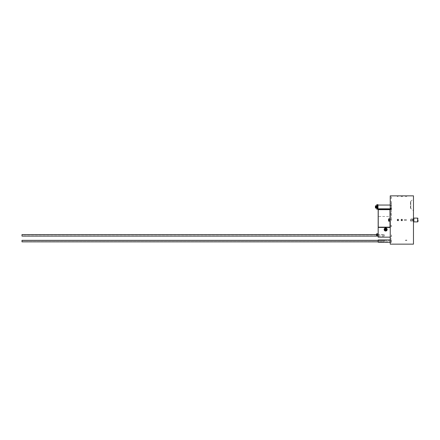 <?xml version="1.0" encoding="UTF-8"?>
<svg xmlns="http://www.w3.org/2000/svg" width="440" height="440" viewBox="0 0 440 440"><rect width="100%" height="100%" fill="white"/><g stroke="black" fill="none" stroke-linecap="round" stroke-linejoin="round"><path stroke-width="0.33" stroke-dasharray="2.2 1.65" d="M22 241.857L22 240.35M22 241.665L22 240.543L22 241.665L22 240.543L22 241.665L384.208 241.665L384.208 240.543L22 240.543L384.208 240.543L384.208 241.665L384.208 240.543L384.208 241.665L22 241.665M384.208 241.857L384.208 240.35L384.208 241.857L384.208 240.35L378.169 240.35L384.208 240.35L384.208 241.857L378.169 241.857L384.208 241.857M22 236.099L22 234.591M22 234.773L22 235.917L22 234.773L384.208 234.773L384.208 235.917L22 235.917M384.208 235.917L384.208 234.773M384.208 234.591L384.208 236.099L384.208 234.591L376.514 234.591M384.208 236.099L377.867 236.099M401.148 195.861L401.148 196.609L402.495 196.609C401.016 196.614 401.016 196.614 402.495 196.609C401.016 196.614 401.016 196.614 402.495 196.609L401.401 196.609L402.495 196.609L402.495 195.861M401.242 195.855L401.786 195.861M402.182 195.861L402.457 195.855M378.411 209.545L390.242 209.545L390.242 209.171L390.242 209.545L391.452 209.545L391.452 209.171L391.452 209.545L390.242 209.292L390.242 227.475L384.208 227.293L390.242 227.293L390.242 209.605L378.411 209.545M378.351 209.605L390.181 209.666L378.169 209.666L390.06 209.666L390.06 227.172L378.169 227.172L390.242 227.172L378.411 227.172L378.351 216.497L390.242 216.497M390.242 209.352L391.32 208.654L390.242 208.687L390.242 209.341L390.242 207.806L391.292 208.472L390.242 208.472L391.292 208.472L390.242 208.472L391.292 208.472L390.242 207.812L390.242 208.687L391.292 208.687L390.242 209.352L390.242 207.806L391.292 208.472L390.242 208.472L391.292 208.472L390.242 208.472L391.292 208.472L390.242 207.812L390.242 208.687L391.292 208.687L390.242 208.687L390.242 209.341L391.254 208.824L390.242 209.352L378.23 209.363L378.351 216.497M378.411 209.666L378.169 227.414L390.242 227.475L390.242 237.155L390.242 227.475L378.23 227.475L390.242 227.475M390.06 227.172L390.06 209.666M391.452 206.663L391.452 209.292L391.452 205.359L391.452 206.663L390.242 206.663L390.242 203.022L390.242 209.292L390.242 203.143L390.242 209.171L390.242 206.663L391.452 206.663M391.452 205.464L391.452 203.143L391.452 205.464L390.242 205.464L391.452 205.464M391.452 205.359L391.452 203.022L391.452 205.359L390.242 205.359L391.452 205.359M390.242 211.112L390.242 225.726M390.242 235.626L390.242 236.808L390.242 235.626L391.452 235.626L391.452 236.808L391.452 235.626M390.242 209.666L390.242 227.172M390.242 237.155L390.242 201.273L390.242 237.155L378.169 237.155L378.169 227.414M384.538 229.526A1.117 1.117 0 0 1 385.655 228.41A1.117 1.117 0 0 1 386.771 229.526A1.117 1.117 0 0 1 385.655 230.643A1.117 1.117 0 0 1 384.538 229.526M377.685 207.691L377.685 206.184L377.685 207.691L375.271 207.691L375.271 206.184L375.271 207.691M391.452 219.323L390.242 219.323L390.242 220.677L391.452 220.677L391.452 219.323L391.452 220.677L390.242 220.677L390.242 219.323L391.452 219.323M390.242 220.677L390.242 219.323L390.06 220.677L389.757 218.895L389.757 221.106L390.06 219.323L390.06 220.677L389.757 220.149L390.06 219.323L390.242 220.677M388.542 218.895L388.542 221.106L388.542 218.895L388.542 221.106L388.542 218.895L389.757 218.895L389.757 221.106L389.757 218.895M388.41 219.346L388.41 220.655L388.41 219.346L389.026 219.346L389.026 219.67L388.41 219.67L389.026 219.67L389.026 219.346L389.026 219.67L389.026 219.346L388.41 219.346L388.41 220.33L389.026 220.33L389.026 219.67L388.41 219.67L389.026 219.67L389.026 220.655L389.026 219.67L389.026 220.655L389.026 220.33L388.41 220.33L389.026 220.33L388.41 220.33L388.41 220.655L389.026 220.655L388.41 220.655L388.41 219.346M390.06 218.74L389.757 218.74L389.757 219.852L390.06 219.852L389.757 221.26L389.757 218.74L389.757 219.852L390.06 219.852L390.06 218.74L390.06 221.26L390.06 220.149L389.757 220.149L389.757 221.26L390.06 221.26L390.06 218.74L390.06 221.26M390.181 227.172L390.181 209.666L390.181 227.172M390.06 211.112L390.06 225.726M378.169 234.746L378.169 236.159L378.169 233.635L378.169 236.159L377.867 233.794L377.867 236.159L377.867 233.635L377.867 234.746L378.169 234.746M384.208 227.293L383.482 227.293L384.208 227.293M390.242 208.687L391.292 208.687L390.242 208.687M391.452 206.938L391.452 208.84L391.452 206.938M390.242 206.938L390.242 205.035L390.242 206.938M377.988 206.938L377.988 205.051L377.988 206.938M377.988 209.165L377.988 204.71M377.564 206.938L377.564 205.222L377.564 206.938M376.783 206.938L376.783 208.956L376.783 206.938M376.299 206.938L376.299 206.041L376.299 206.938M376.299 207.977L376.299 205.898M376.216 208.076L376.216 205.794M376.024 207.845L376.024 206.024M375.837 208.076L375.837 205.794M375.65 207.845L375.65 206.024M375.463 208.076L375.463 205.794M375.271 207.845L375.271 206.024M377.382 206.938L377.382 209.165L377.382 206.938M377.382 209.198L377.382 204.677M376.783 209.198L376.783 204.677M391.452 220L391.452 201.273L391.452 220M393.866 244.085L396.281 244.145L393.866 244.085M390.242 244.145L390.242 195.855M390.242 225.363L390.242 226.716L390.242 225.363L390.242 226.716L390.242 225.363L391.452 225.363L391.452 226.716L391.452 225.363L391.452 226.716L391.452 225.363L390.242 225.363M390.242 213.285L390.242 214.638L390.242 213.285L390.242 214.638L390.242 213.285L391.452 213.285L391.452 214.638L391.452 213.285L391.452 214.638L391.452 213.285L390.242 213.285M390.242 197.038L390.242 198.391L390.242 197.038L390.242 198.391L390.242 197.038L391.452 197.038L391.452 198.391L391.452 197.038L391.452 198.391L391.452 197.038L390.242 197.038M390.242 239.954L390.242 242.259L390.242 239.954L390.242 242.259L390.242 239.954L391.452 239.954L391.452 242.259L391.452 239.954L391.452 242.259L391.452 239.954L391.452 242.237L391.452 239.971L391.452 242.237L391.452 239.971L390.242 239.971M413.474 195.855L413.474 244.145M417.637 221.892L413.837 221.892L413.837 218.108L413.837 221.892L413.837 218.108L413.474 218.471L413.837 218.108L413.474 218.471L413.837 218.108L413.474 218.471L413.837 218.108L413.474 218.471L413.837 218.108L413.474 218.471L413.837 218.108L417.637 218.108L417.637 221.892M397.282 195.861L397.282 196.609L397.958 196.62L397.282 196.609L398.635 196.609L398.635 195.861M397.282 220C398.75 222.288 398.756 217.712 397.282 220C398.75 217.712 398.756 222.288 397.282 220L398.591 220.242C398.338 219.159 397.903 219.076 397.282 220M401.148 220C402.611 222.288 402.617 217.712 401.148 220C402.611 217.712 402.617 222.288 401.148 220L402.452 220.242C402.204 219.159 401.77 219.076 401.148 220M397.381 195.855L397.925 195.861M398.316 195.861L398.596 195.855M410.454 208.384L410.454 201.432L410.454 208.384L410.812 208.384L410.812 201.432L410.812 208.384L413.474 210.7L413.474 199.117L413.474 210.7M410.454 201.432L413.474 199.117M377.867 236.159L377.867 235.048L378.169 235.048L377.867 235.048L378.169 235.048L377.867 235.048L377.867 233.794L377.867 236.005L377.867 233.635M376.514 233.926L376.646 236.005L376.646 233.794L376.646 236.005L376.646 233.794L377.867 233.794M376.514 234.245L376.514 235.554L376.514 234.245L377.13 234.245L377.13 234.57L376.514 234.57L377.13 234.57L377.13 234.245L377.13 234.57L376.514 234.57L376.514 235.224L377.13 235.224L377.13 234.245L376.514 234.245L376.514 234.57L376.514 234.245M377.13 235.224L377.13 234.57L377.13 235.554L377.13 234.57L376.514 234.57L376.514 235.224L377.13 235.224L376.514 235.224L376.514 235.554L377.13 235.554L376.514 235.554L376.514 235.224L377.13 235.224M377.867 235.048L377.867 234.746L377.867 235.048M385.655 228.019A1.507 1.507 0 0 0 384.346 230.28A1.507 1.507 0 0 0 386.964 230.28A1.507 1.507 0 0 0 385.655 228.019A1.507 1.507 0 0 1 387.161 229.526A1.507 1.507 0 0 1 385.655 231.033M385.655 228.965A0.561 0.561 0 0 1 386.216 229.526A0.561 0.561 0 0 1 385.655 230.087A0.561 0.561 0 0 1 385.094 229.526A0.561 0.561 0 0 1 385.655 228.965A0.561 0.561 0 0 0 385.171 229.806A0.561 0.561 0 0 0 386.139 229.806A0.561 0.561 0 0 0 385.655 228.965M385.138 229.526A0.517 0.517 0 0 0 385.913 229.977A0.517 0.517 0 0 0 385.913 229.075A0.517 0.517 0 0 0 385.138 229.526A0.517 0.517 0 0 1 385.655 229.009A0.517 0.517 0 0 1 386.172 229.526A0.517 0.517 0 0 1 385.655 230.043A0.517 0.517 0 0 1 385.138 229.526A0.517 0.517 0 0 1 385.655 229.009A0.517 0.517 0 0 1 386.172 229.526A0.517 0.517 0 0 1 385.655 230.043A0.517 0.517 0 0 1 385.138 229.526A0.517 0.517 0 0 0 385.913 229.977A0.517 0.517 0 0 0 385.913 229.075A0.517 0.517 0 0 0 385.138 229.526M387.161 229.526A1.507 1.507 0 0 0 385.655 228.019A1.507 1.507 0 0 0 384.148 229.526A1.507 1.507 0 0 0 385.655 231.033A1.507 1.507 0 0 0 387.161 229.526M384.208 241.879L384.208 240.328L384.208 241.879L384.208 240.328L384.208 241.879L378.169 241.879L378.169 240.328L378.169 241.879L384.208 241.879M384.208 241.808L384.208 240.405L384.208 241.808L391.452 241.808L391.452 240.405L391.452 241.808L391.452 240.405L391.452 241.808L384.208 241.808L384.208 240.405L384.208 241.808M378.169 242.237L378.169 239.971M378.169 241.879L378.169 240.328L378.169 241.879M386.127 229.856L386.348 230.01A0.847 0.847 0 0 1 386.139 230.219L385.985 229.994A0.572 0.572 0 0 1 385.754 230.093L385.754 230.093A0.572 0.572 0 0 0 385.985 229.994L386.15 230.236A0.864 0.864 0 0 0 386.364 230.021L386.127 229.856A0.572 0.572 0 0 0 386.221 229.625A0.572 0.572 0 0 1 386.127 229.856M386.221 229.625L386.507 229.674A0.864 0.864 0 0 0 386.507 229.378L386.485 229.378A0.847 0.847 0 0 1 386.485 229.674L386.221 229.625M386.127 229.196A0.572 0.572 0 0 1 386.221 229.427A0.572 0.572 0 0 0 386.127 229.196L386.364 229.031A0.864 0.864 0 0 0 386.166 228.828L386.155 228.844A0.847 0.847 0 0 1 386.348 229.042L386.127 229.196M385.754 228.96A0.572 0.572 0 0 1 385.995 229.064A0.572 0.572 0 0 0 385.754 228.96L385.803 228.674A0.864 0.864 0 0 0 385.506 228.674L385.506 228.696A0.847 0.847 0 0 1 385.803 228.696L385.754 228.96M385.325 229.059A0.572 0.572 0 0 1 385.556 228.96A0.572 0.572 0 0 0 385.325 229.059L385.16 228.816L385.325 229.059M385.16 228.816A0.864 0.864 0 0 0 384.945 229.031L384.962 229.042A0.847 0.847 0 0 1 385.506 228.696M385.088 229.427A0.572 0.572 0 0 1 385.187 229.196A0.572 0.572 0 0 0 385.088 229.427L384.802 229.378A0.864 0.864 0 0 0 384.802 229.674L384.824 229.674A0.847 0.847 0 0 1 384.824 229.378L385.088 229.427M385.187 229.856A0.572 0.572 0 0 1 385.088 229.625A0.572 0.572 0 0 0 385.187 229.856L384.945 230.021A0.864 0.864 0 0 0 385.143 230.225L385.16 230.208A0.847 0.847 0 0 1 384.962 230.01L385.187 229.856M385.556 230.093A0.572 0.572 0 0 1 385.319 229.988A0.572 0.572 0 0 0 385.556 230.093L385.506 230.379L385.556 230.093M385.506 230.379A0.864 0.864 0 0 0 385.803 230.379A0.847 0.847 0 0 1 385.16 230.208M386.485 229.674A0.847 0.847 0 0 1 386.348 230.01M386.139 230.219A0.847 0.847 0 0 1 385.803 230.357M384.962 230.01A0.847 0.847 0 0 1 384.824 229.674M384.824 229.378A0.847 0.847 0 0 1 384.962 229.042M385.803 228.696A0.847 0.847 0 0 1 386.155 228.844M386.348 229.042A0.847 0.847 0 0 1 386.485 229.378M385.655 228.982L386.127 229.257L385.655 230.071L385.182 229.796L385.655 228.982M377.685 207.422L377.685 206.454L377.685 207.422L375.271 207.405L375.513 206.734L375.513 207.141L377.086 207.141L375.271 207.405L375.271 206.465L377.086 206.465L375.271 206.465L375.271 207.405L377.086 207.422M377.086 206.707L377.603 206.938L377.086 207.169M391.314 234.9L391.314 235.576L391.314 234.9M391.452 234.9L391.452 235.576L391.452 234.9M413.474 220.632L413.474 219.368L413.474 220.632L413.474 219.368L410.454 219.428L410.454 220.572L410.454 219.428L410.454 220.572L410.454 219.428L413.413 219.428L413.413 220.572L413.474 219.368L413.474 220.632L410.454 220.572L413.474 220.632M413.474 219.17L413.474 220.831L413.474 219.17L413.474 220.831L412.748 220.831L412.748 219.17L412.748 220.831L412.748 219.17L412.748 220.831L413.474 220.831L413.474 219.17L412.748 219.17L413.474 219.17M412.748 218.988L412.748 221.012L412.748 218.988L412.748 221.012L412.748 218.988L410.454 218.988L410.454 221.012L410.454 218.988L410.454 221.012L410.454 218.988L412.748 218.988M406.83 196.609L405.284 196.609L406.83 196.543M405.284 240.246L406.83 240.091L405.284 240.246L406.83 240.422L405.323 240.422L405.323 240.091M406.83 240.422L406.83 240.091M406.384 219.643L406.384 220.358L406.384 219.643L406.384 220.358L406.384 219.643L404.415 219.643L404.415 220.358L406.384 220.358L404.415 220.358L404.415 219.643L404.415 220.358L404.415 219.643L406.384 219.643M391.452 208.577L391.452 209.336L391.452 208.577M390.951 208.577L390.951 209.336L390.951 208.577L390.951 209.336L391.452 209.336L390.951 209.336L390.951 208.577M391.039 208.577L391.039 207.9L391.039 208.577M391.452 209.171L390.242 209.171L391.452 209.171M390.242 209.292L391.452 209.292L390.242 209.292M390 209.666L390 227.172M390 221.26L390 218.74M378.23 227.172L378.23 209.666M377.262 206.938L377.262 208.956L377.262 206.938M377.685 206.184L375.271 206.184M388.542 221.106L389.757 221.106M391.254 208.313L390.242 207.806L391.254 208.313M390.242 208.84L391.452 208.84M390.242 205.035L391.452 205.035L390.242 205.051M391.452 203.143L390.242 203.143M391.452 208.819L390.242 208.819M376.783 208.956L377.564 208.654M376.783 204.919L377.564 205.222M376.783 208.115L377.564 208.417M376.783 205.761L377.564 205.458M390.242 203.022L391.452 203.022M390.242 236.808L391.452 236.808M390.242 238.716L391.452 238.716L390.242 238.728M390.242 201.284L391.452 201.284L390.242 201.273M390.242 226.716L391.452 226.716L390.242 226.716M390.242 214.638L391.452 214.638L390.242 214.638M390.242 198.391L391.452 198.391L390.242 198.391M390.242 242.259L391.452 242.259L390.242 242.237M413.837 221.892L413.474 221.529L413.837 221.892M376.646 236.005L377.867 236.005M378.169 240.328L384.208 240.328L378.169 240.328M384.208 240.405L391.452 240.405L384.208 240.405M377.086 206.454L377.685 206.454M410.454 221.012L412.748 221.012L410.454 221.012M390.951 207.823L391.452 207.823L390.951 207.823M391.039 209.253L391.452 209.253L391.039 209.253M391.452 207.9L391.039 207.9L391.452 207.9"/><path stroke-width="0.66" d="M22 240.35L378.169 240.35L22 240.35L22 241.857L378.169 241.857L22 241.857M376.514 234.591L22 234.591L22 236.099L377.867 236.099M402.457 195.855L401.242 195.855M401.786 195.861L402.182 195.861M390.242 209.605L378.351 209.605L390.242 209.545M378.411 227.293L390.242 227.293M390.242 211.112L390.06 209.666L378.169 209.666L378.169 227.172L390.242 227.172M387.161 229.526A1.507 1.507 0 0 1 384.901 230.835A1.507 1.507 0 0 1 384.901 228.217A1.507 1.507 0 0 1 387.161 229.526M388.542 221.106L388.542 218.895L388.542 221.106L389.757 221.106M390.242 218.961L390.06 221.254L389.757 221.26L389.757 218.74L390.06 218.74M390.242 209.363L378.169 209.424L378.169 227.414L390.242 227.475M390.242 225.726L390.242 221.254M390.06 227.172L390.06 225.726M390.242 218.598L390.06 211.112M390.06 218.961L390.06 218.598M378.169 227.414L378.169 237.155L390.242 237.155M377.382 204.71L377.988 204.71L377.988 209.165L377.382 209.165M376.299 206.938L376.216 205.794L376.299 206.938M376.216 205.794L376.216 208.076M376.024 206.024L376.024 207.845M375.837 205.794L375.837 208.076M375.65 206.024L375.65 207.845M375.463 205.794L375.463 208.076M377.382 206.938L377.382 209.198L376.783 209.198L376.783 204.677L377.382 204.677L377.382 206.938M392.656 244.145L396.281 244.145L390.242 244.145L390.242 195.855L397.381 195.855M418 220L418 221.529L418 220M397.282 220C398.75 217.712 398.756 222.288 397.282 220L397.309 220.181M401.148 220C402.611 217.712 402.617 222.288 401.148 220L401.17 220.181M398.596 195.855L397.282 195.855M397.925 195.861L398.316 195.861M396.281 244.145L413.474 244.145L413.474 195.855L402.495 195.855M413.837 221.892L413.837 218.108L417.637 218.108L418 218.471L417.637 218.108L417.637 221.892L418 221.529L417.637 221.892L413.837 221.892L413.474 221.529M377.867 236.159L378.169 236.159L377.867 236.159L377.867 233.635L378.169 233.635L377.867 233.635M376.646 236.005L376.646 233.794L376.646 236.005L377.867 236.005M385.655 231.033A1.507 1.507 0 0 1 384.148 229.526A1.507 1.507 0 0 1 385.655 228.019M378.169 239.971L390.242 239.971L378.169 239.971L378.169 242.237L390.242 242.237L378.169 242.237M386.485 229.378L386.507 229.378A0.864 0.864 0 0 1 386.507 229.674L386.485 229.674M385.506 228.696L385.506 228.674A0.864 0.864 0 0 1 385.803 228.674L385.803 228.696M384.824 229.674L384.802 229.674A0.864 0.864 0 0 1 384.802 229.378L384.824 229.378A0.847 0.847 0 0 1 386.502 229.526A0.847 0.847 0 0 1 385.583 230.368A0.847 0.847 0 0 1 384.824 229.378M385.506 230.379L385.506 230.357A0.864 0.864 0 0 0 385.803 230.379L385.803 230.379M386.771 229.526A1.117 1.117 0 0 0 385.099 228.558A1.117 1.117 0 0 0 385.099 230.494A1.117 1.117 0 0 0 386.771 229.526M385.182 229.257L385.655 228.982L386.127 229.796L385.655 230.071L385.182 229.257M386.392 229.526A0.737 0.737 0 0 1 385.286 230.164A0.737 0.737 0 0 1 385.286 228.888A0.737 0.737 0 0 1 386.392 229.526M390 227.172L390 221.26M390 218.74L390 209.666M378.23 209.666L378.23 227.172M388.542 218.895L389.757 218.895M390.242 205.051L377.988 205.051M390.242 208.819L377.988 208.819M376.299 207.829L376.783 207.829M376.299 206.041L376.783 206.041M413.837 218.108L413.474 218.471L413.837 218.108M401.148 195.855L398.635 195.855M376.514 233.926L377.867 233.794"/></g></svg>
